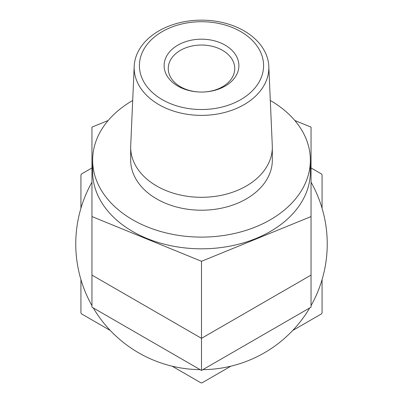 <?xml version="1.0" encoding="UTF-8"?>
<svg xmlns="http://www.w3.org/2000/svg" width="403" height="403" viewBox="0 0 403 403"><rect width="100%" height="100%" fill="white"/><g stroke="black" fill="none" stroke-linecap="round" stroke-linejoin="round"><path stroke-width="0.6" d="M172.111 366.181L200.981 382.85A138.924 138.924 0 0 0 202.019 382.85L230.889 366.181M292.679 330.505L321.549 313.836A138.924 138.924 0 0 0 322.068 312.94L322.068 279.601M322.068 208.25L322.068 174.917A138.924 138.924 0 0 0 321.549 174.015L311.045 167.95M91.955 167.95L81.451 174.015A138.924 138.924 0 0 0 80.932 174.917L80.932 208.25M80.932 279.601L80.932 312.94A138.924 138.924 0 0 0 81.451 313.836L110.321 330.505M91.955 182.206A125.736 125.736 0 0 0 91.955 305.65M93.274 307.937A125.736 125.736 0 0 0 200.18 369.657M202.82 369.657A125.736 125.736 0 0 0 309.726 307.937M311.045 305.65A125.736 125.736 0 0 0 311.045 182.206M311.045 307.172L311.045 216.567L201.5 261.29L91.955 216.567L91.955 307.172L201.5 370.422L311.045 307.172M311.045 275.088L201.5 338.334L201.5 370.422M91.955 216.567L91.955 127.121L108.185 120.497M91.955 275.088L201.5 338.334L201.5 261.29M294.815 120.497L311.045 127.121L311.045 216.567M132.693 100.488A108.855 76.973 0 0 0 92.645 160.132L92.645 171.844A108.855 76.973 0 0 0 201.5 248.817A108.855 76.973 0 0 0 310.355 171.844L310.355 160.132A108.855 76.973 0 0 0 270.307 100.488M92.645 160.132A108.855 76.973 0 0 0 201.5 237.105A108.855 76.973 0 0 0 310.355 160.132M134.199 66.283L130.708 145.674A70.827 50.083 0 0 0 130.673 147.231L130.673 160.132A70.827 50.083 0 0 0 201.5 210.215A70.827 50.083 0 0 0 272.327 160.132L272.327 147.231A70.827 50.083 0 0 0 272.292 145.674L268.801 66.283A67.331 47.614 0 0 0 201.5 20.15A67.331 47.614 0 0 0 134.199 66.283A67.331 47.614 0 0 0 201.5 115.374A67.331 47.614 0 0 0 268.801 66.283M130.673 147.231A70.827 50.083 0 0 0 201.5 197.309A70.827 50.083 0 0 0 272.327 147.231M201.5 21.717A62.092 43.907 0 0 0 147.73 87.572A62.092 43.907 0 0 0 255.27 87.572A62.092 43.907 0 0 0 201.5 21.717M201.5 39.187A37.383 26.432 0 0 0 164.117 65.624A37.383 26.432 0 0 0 201.5 92.055A37.383 26.432 0 0 0 238.883 65.624A37.383 26.432 0 0 0 201.5 39.187M201.5 45.035A33.248 23.51 0 0 0 168.252 68.545A33.248 23.51 0 0 0 201.5 92.055A33.248 23.51 0 0 0 234.748 68.545A33.248 23.51 0 0 0 201.5 45.035"/></g></svg>

